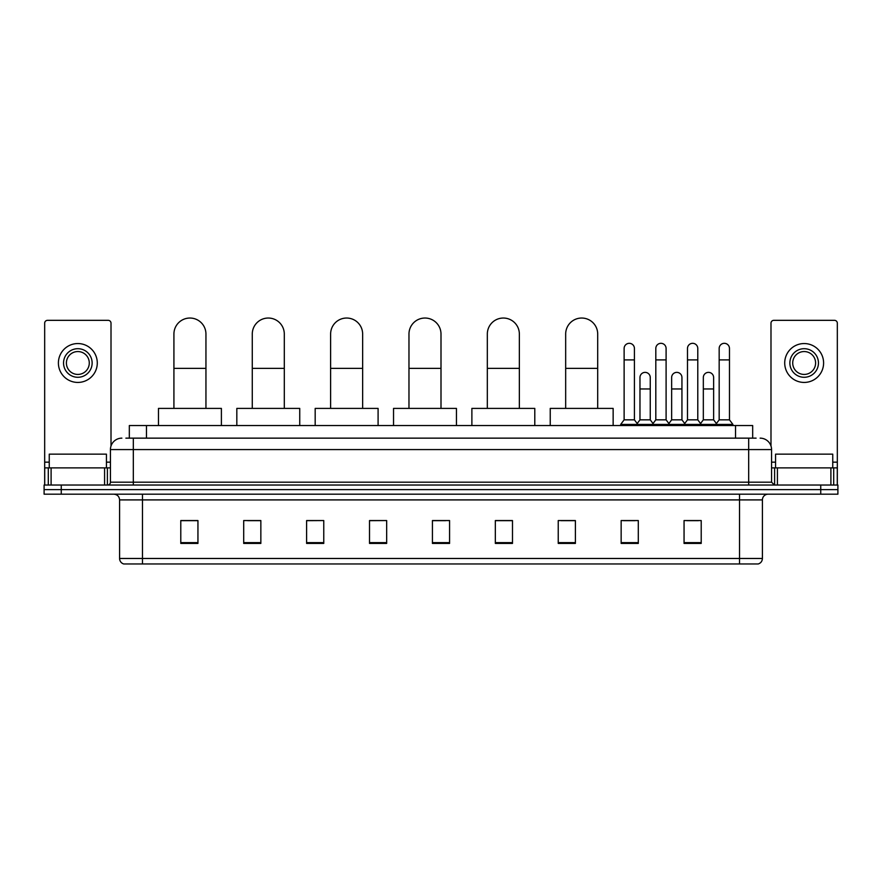 <?xml version="1.0" encoding="UTF-8"?>
<svg xmlns="http://www.w3.org/2000/svg" width="882" height="882" viewBox="0 0 882 882"><rect width="100%" height="100%" fill="white"/><g stroke="black" fill="none" stroke-linecap="round" stroke-linejoin="round"><path stroke-width="1.32" d="M129.323 438.145L129.323 425.554L752.677 425.554L752.677 438.145M126.148 438.145L756.117 438.145M125.883 438.145L133.314 438.145L133.314 449.577L110.437 449.577L110.437 482.178A2.855 2.855 0 0 1 107.582 485.034M121.881 438.145A11.433 11.433 0 0 0 110.437 449.577M760.119 438.145A11.433 11.433 0 0 1 771.563 449.577L771.563 482.178L774.418 485.034M61.255 485.034L44.1 485.034L44.1 489.609L61.255 489.609L44.1 489.609L44.1 494.185L61.255 494.185L61.255 489.609L820.745 489.609L61.255 489.609L61.255 485.034L820.745 485.034L820.745 489.609L837.9 489.609L820.745 489.609L820.745 494.185L61.255 494.185M820.745 494.185L837.9 494.185L837.9 485.034L820.745 485.034M762.412 558.471C762.246 561.206 760.879 563.036 758.288 563.962L739.535 563.962L739.535 558.471L762.412 558.471L762.412 499.907A5.722 5.722 0 0 1 768.123 494.185M739.535 563.962L123.712 563.962A5.722 5.722 0 0 1 119.588 558.471L119.588 499.907C119.257 496.434 117.35 494.526 113.877 494.185M701.212 543.422L701.212 520.556L684.057 520.556L684.057 543.422L701.212 543.422M638.303 543.422L638.303 520.556L621.149 520.556L621.149 543.422L638.303 543.422M575.395 543.422L575.395 520.556L558.24 520.556L558.24 543.422L575.395 543.422M512.486 543.422L512.486 520.556L495.331 520.556L495.331 543.422L512.486 543.422M197.943 543.422L197.943 520.556L180.788 520.556L180.788 543.422L197.943 543.422M260.851 543.422L260.851 520.556L243.697 520.556L243.697 543.422L260.851 543.422M323.76 543.422L323.76 520.556L306.605 520.556L306.605 543.422L323.76 543.422M386.669 543.422L386.669 520.556L369.514 520.556L369.514 543.422L386.669 543.422M449.577 543.422L449.577 520.556L432.423 520.556L432.423 543.422L449.577 543.422M561.095 520.667L575.395 520.667M623.552 520.667L634.985 520.667M686.913 520.667L698.357 520.667M386.669 520.556L369.514 520.667L386.669 520.556M323.76 520.556L306.605 520.667L323.76 520.556M247.699 520.667L260.851 520.667M432.423 520.667L445.575 520.667M197.943 520.667L180.788 520.667M512.486 520.667L495.331 520.667M106.435 467.879L106.435 454.153L49.249 454.153L49.249 467.879M104.583 485.034L104.583 467.879L51.101 467.879L51.101 485.034M111.011 446.005L111.011 323.187A2.855 2.855 0 0 0 108.155 320.331L47.529 320.331A2.855 2.855 0 0 0 44.673 323.187L44.673 467.879L51.101 467.879M104.583 467.879L110.437 467.879M44.673 485.034L44.673 467.879M77.848 348.699A14.299 14.299 0 0 0 63.548 362.987A14.299 14.299 0 0 0 77.848 377.287A14.299 14.299 0 0 0 92.136 362.987A14.299 14.299 0 0 0 77.848 348.699M77.848 351.554A11.433 11.433 0 0 0 66.404 362.987A11.433 11.433 0 0 0 77.848 374.431A11.433 11.433 0 0 0 89.28 362.987A11.433 11.433 0 0 0 77.848 351.554M77.848 382.435A19.448 19.448 0 0 0 97.285 362.987A19.448 19.448 0 0 0 77.848 343.55A19.448 19.448 0 0 0 58.399 362.987A19.448 19.448 0 0 0 77.848 382.435M173.919 408.399L173.919 334.058A16.008 16.008 0 0 1 189.939 318.038A16.008 16.008 0 0 1 205.947 334.058A16.008 16.008 0 0 0 189.939 318.038M205.947 408.399L205.947 334.058M221.393 425.554L221.393 408.399L158.484 408.399L158.484 425.554M252.274 408.399L252.274 334.058A16.008 16.008 0 0 1 268.282 318.038A16.008 16.008 0 0 1 284.302 334.058A16.008 16.008 0 0 0 268.282 318.038M284.302 408.399L284.302 334.058M299.737 425.554L299.737 408.399L236.828 408.399L236.828 425.554M330.618 408.399L330.618 334.058A16.008 16.008 0 0 1 346.637 318.038A16.008 16.008 0 0 1 362.645 334.058A16.008 16.008 0 0 0 346.637 318.038M362.645 408.399L362.645 334.058M378.091 425.554L378.091 408.399L315.183 408.399L315.183 425.554M408.972 408.399L408.972 334.058A16.008 16.008 0 0 1 424.992 318.038A16.008 16.008 0 0 1 441 334.058A16.008 16.008 0 0 0 424.992 318.038M441 408.399L441 334.058M456.446 425.554L456.446 408.399L393.537 408.399L393.537 425.554M487.327 408.399L487.327 334.058A16.008 16.008 0 0 1 503.335 318.038A16.008 16.008 0 0 1 519.355 334.058A16.008 16.008 0 0 0 503.335 318.038M519.355 408.399L519.355 334.058M534.79 425.554L534.79 408.399L471.881 408.399L471.881 425.554M565.671 408.399L565.671 334.058A16.008 16.008 0 0 1 581.69 318.038A16.008 16.008 0 0 1 597.698 334.058A16.008 16.008 0 0 0 581.69 318.038M597.698 408.399L597.698 334.058M613.144 425.554L613.144 408.399L550.236 408.399L550.236 425.554M624.125 359.9L634.423 359.9L634.423 419.843L624.125 419.843L624.125 348.467A5.149 5.149 0 0 1 629.594 343.33A5.149 5.149 0 0 1 634.423 348.467A5.149 5.149 0 0 0 629.594 343.33M624.125 419.843L620.696 424.418L620.696 425.554M634.423 419.843L637.851 424.418L620.696 424.418M655.811 419.843L655.811 359.9L666.097 359.9L666.097 419.843L655.811 419.843L652.371 424.418L637.851 424.418L637.851 425.554M655.811 359.9L655.811 348.467A5.149 5.149 0 0 1 661.279 343.33A5.149 5.149 0 0 1 666.097 348.467A5.149 5.149 0 0 0 661.279 343.33M666.097 419.843L669.537 424.418L652.371 424.418L652.371 425.554M687.486 419.843L687.486 359.9L697.783 359.9L697.783 419.843L687.486 419.843L684.057 424.418L669.537 424.418L669.537 425.554M687.486 359.9L687.486 348.467A5.149 5.149 0 0 1 692.965 343.33A5.149 5.149 0 0 1 697.783 348.467A5.149 5.149 0 0 0 692.965 343.33M697.783 419.843L701.212 424.418L684.057 424.418L684.057 425.554M719.172 419.843L719.172 359.9L729.469 359.9L729.469 419.843L719.172 419.843L715.743 424.418L701.212 424.418L701.212 425.554M719.172 359.9L719.172 348.467A5.149 5.149 0 0 1 724.64 343.33A5.149 5.149 0 0 1 729.469 348.467A5.149 5.149 0 0 0 724.64 343.33M729.469 419.843L732.898 424.418L715.743 424.418L715.743 425.554M732.898 424.418L732.898 425.554M639.968 377.518A5.149 5.149 0 0 1 645.437 372.38A5.149 5.149 0 0 1 650.255 377.518L650.255 388.962L639.968 388.962L639.968 377.518M650.255 388.962L650.255 419.843L639.968 419.843L639.968 388.962M639.968 419.843L637.19 423.536M650.255 419.843L653.033 423.536M671.643 377.518A5.149 5.149 0 0 1 677.122 372.38A5.149 5.149 0 0 1 681.94 377.518L681.94 388.962L671.643 388.962L671.643 377.518M681.94 388.962L681.94 419.843L671.643 419.843L671.643 388.962M671.643 419.843L668.876 423.536M681.94 419.843L684.719 423.536M703.329 377.518A5.149 5.149 0 0 1 708.797 372.38A5.149 5.149 0 0 1 713.626 377.518L713.626 388.962L703.329 388.962L703.329 377.518M713.626 388.962L713.626 419.843L703.329 419.843L703.329 388.962M703.329 419.843L700.562 423.536M713.626 419.843L716.404 423.536M830.899 485.034L830.899 467.879L777.417 467.879L777.417 485.034M830.899 467.879L837.327 467.879L837.327 323.187A2.855 2.855 0 0 0 834.471 320.331L773.845 320.331A2.855 2.855 0 0 0 770.989 323.187L770.989 446.005M771.563 467.879L777.417 467.879M837.327 467.879L837.327 485.034M804.152 348.699A14.299 14.299 0 0 0 789.864 362.987A14.299 14.299 0 0 0 804.152 377.287A14.299 14.299 0 0 0 818.452 362.987A14.299 14.299 0 0 0 804.152 348.699M804.152 351.554A11.433 11.433 0 0 0 792.72 362.987A11.433 11.433 0 0 0 804.152 374.431A11.433 11.433 0 0 0 815.596 362.987A11.433 11.433 0 0 0 804.152 351.554M804.152 382.435A19.448 19.448 0 0 0 823.601 362.987A19.448 19.448 0 0 0 804.152 343.55A19.448 19.448 0 0 0 784.715 362.987A19.448 19.448 0 0 0 804.152 382.435M832.751 467.879L832.751 454.153L775.565 454.153L775.565 467.879M146.478 438.145L146.478 425.554M735.522 438.145L735.522 425.554M133.314 485.034L133.314 482.178L771.563 482.178M110.437 482.178L133.314 482.178L133.314 449.577L748.686 449.577L748.686 485.034M771.563 449.577L748.686 449.577L748.686 438.145M739.535 494.185L739.535 499.907L119.588 499.907M762.412 499.907L739.535 499.907L739.535 558.471L142.465 558.471L142.465 563.962M119.588 558.471L142.465 558.471L142.465 494.185M449.577 542.628L432.423 542.628M386.669 542.628L369.514 542.628M323.76 542.628L306.605 542.628M260.851 542.628L243.697 542.628M197.943 542.628L180.788 542.628M512.486 542.628L495.331 542.628M575.395 542.628L558.24 542.628M638.303 542.628L621.149 542.628M701.212 542.628L684.057 542.628M110.437 462.157L106.435 462.157M49.249 462.157L44.673 462.157M107.395 467.879L107.395 485.034M44.717 467.879L44.717 485.034M48.289 485.034L48.289 467.879M173.919 368.367L205.947 368.367M252.274 368.367L284.302 368.367M330.618 368.367L362.645 368.367M408.972 368.367L441 368.367M487.327 368.367L519.355 368.367M565.671 368.367L597.698 368.367M837.327 462.157L832.751 462.157M775.565 462.157L771.563 462.157M837.283 485.034L837.283 467.879M833.711 467.879L833.711 485.034M774.605 485.034L774.605 467.879M634.423 359.9L634.423 348.467M666.097 359.9L666.097 348.467M697.783 359.9L697.783 348.467M729.469 359.9L729.469 348.467"/></g></svg>
